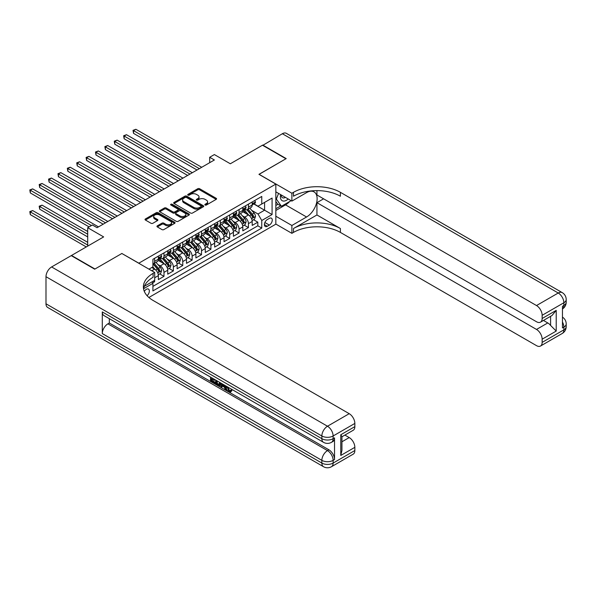 <?xml version="1.0" encoding="UTF-8"?>
<svg xmlns="http://www.w3.org/2000/svg" width="596" height="596" viewBox="0 0 596 596"><rect width="100%" height="100%" fill="white"/><g stroke="black" fill="none" stroke-linecap="round" stroke-linejoin="round"><path stroke-width="0.89" d="M205.113 205.017A0.909 0.529 0 0 0 206.402 205.017L216.192 199.362A1.304 0.752 0 0 0 216.571 198.833A1.304 0.752 0 0 0 216.192 198.304L199.608 188.731A1.304 0.752 0 0 0 197.768 188.731L187.978 194.378A0.909 0.529 0 0 0 187.71 194.75A0.909 0.529 0 0 0 187.978 195.123A0.909 0.529 0 0 0 189.267 195.123L190.534 194.393A4.165 2.406 0 0 1 196.434 194.393L197.812 195.19A4.165 2.406 0 0 1 199.034 196.896A4.165 2.406 0 0 1 197.812 198.595L196.546 199.325A0.909 0.529 0 0 0 196.278 199.697A0.909 0.529 0 0 0 196.546 200.07A0.909 0.529 0 0 0 197.835 200.07L199.101 199.34A4.165 2.406 0 0 1 204.994 199.34L206.38 200.137A4.165 2.406 0 0 1 207.602 201.835A4.165 2.406 0 0 1 206.38 203.541L205.113 204.272A0.909 0.529 0 0 0 204.845 204.644A0.909 0.529 0 0 0 205.113 205.017L205.113 204.272M147.078 295.698A4.247 2.451 120 0 0 149.238 292.018A4.247 2.451 120 0 0 148.471 289.09A4.247 2.451 120 0 0 146.348 289.298A4.247 2.451 120 0 0 144.306 291.399M157.329 225.847A1.304 0.752 0 0 0 156.949 226.376A1.304 0.752 0 0 0 157.329 226.912L161.985 229.594A1.304 0.752 0 0 0 163.826 229.594L174.695 223.321A1.304 0.752 0 0 0 175.075 222.792A1.304 0.752 0 0 0 174.695 222.256L158.111 212.683A1.304 0.752 0 0 0 156.271 212.683L145.402 218.963A1.304 0.752 0 0 0 145.022 219.492A1.304 0.752 0 0 0 145.402 220.021L151.019 223.269A1.304 0.752 0 0 0 152.867 223.269L157.515 220.58A1.304 0.752 0 0 0 157.895 220.051A1.304 0.752 0 0 0 157.515 219.522L154.729 217.912A3.487 2.012 0 0 1 153.708 216.49A3.487 2.012 0 0 1 155.861 214.627A3.487 2.012 0 0 1 159.661 215.067L170.575 221.369A3.487 2.012 0 0 1 171.596 222.792A3.487 2.012 0 0 1 169.443 224.647A3.487 2.012 0 0 1 165.643 224.215L163.826 223.165A1.304 0.752 0 0 0 161.985 223.165L157.329 225.847L157.329 226.912L161.985 224.245L161.985 223.165M121.949 253.538L138.838 263.186L275.836 184.089L258.947 174.337L285.924 158.76L262.464 145.215L230.324 163.773L214.374 154.565L209.68 157.269L214.374 159.981L97.081 227.702L92.387 224.99L87.694 227.702L87.694 246.118M121.949 253.434L94.973 269.005L71.513 255.46L103.652 236.91L87.694 227.702M190.631 213.055A1.304 0.752 0 0 0 192.471 213.055L203.34 206.782A1.304 0.752 0 0 0 203.72 206.253A1.304 0.752 0 0 0 203.34 205.717L186.757 196.151A1.304 0.752 0 0 0 184.916 196.151L174.047 202.424A1.304 0.752 0 0 0 173.667 202.953A1.304 0.752 0 0 0 174.047 203.489L190.631 213.055M171.238 205.21A0.909 0.529 0 0 1 172.162 205.344L188.999 215.059L178.144 221.325A1.304 0.752 0 0 1 176.304 221.325L159.728 211.759L164.377 209.092L164.377 208.004L159.728 210.693A1.304 0.752 0 0 0 159.348 211.222A1.304 0.752 0 0 0 159.728 211.759L159.728 210.693M164.377 209.092A1.304 0.752 0 0 1 166.217 209.092L166.217 208.004A1.304 0.752 0 0 0 164.377 208.004M166.217 208.004L172.944 211.885A1.304 0.752 0 0 0 174.784 211.885L177.869 210.105A1.304 0.752 0 0 0 178.256 209.576A1.304 0.752 0 0 0 177.869 209.047L170.873 205.002A0.909 0.529 0 0 1 170.605 204.629A0.909 0.529 0 0 1 171.164 204.145A0.909 0.529 0 0 1 172.162 204.257L189.014 213.986A1.304 0.752 0 0 1 189.401 214.523A1.304 0.752 0 0 1 189.014 215.052L189.014 213.986M152.658 282.891L154.602 281.766L153.381 281.066M154.699 277.758L158.357 275.643L158.357 279.599L163.982 276.35L159.713 273.884M157.873 264.535L160.235 265.89A5.312 3.062 60 0 1 163.982 272.394L167.737 270.226L167.737 274.182L173.369 270.934L169.1 268.468M167.26 259.118L169.614 260.474A5.312 3.062 60 0 1 173.369 266.978L177.124 264.81L177.124 268.766L182.756 265.511L178.48 263.052M176.647 253.695L179.001 255.058A5.312 3.062 60 0 1 182.756 261.562L186.503 259.394L186.503 263.35L192.135 260.094L187.867 257.628M186.026 248.279L188.381 249.642A5.312 3.062 60 0 1 192.135 256.138L195.89 253.978L195.89 257.926L201.523 254.678L197.254 252.212M195.413 242.863L197.768 244.226A5.312 3.062 60 0 1 201.523 250.722L205.27 248.554L205.27 252.51L210.902 249.262L206.633 246.796M204.793 237.446L207.147 238.802A5.312 3.062 60 0 1 210.902 245.306L214.657 243.138L214.657 247.094L220.289 243.846L216.02 241.38M214.18 232.03L216.534 233.386A5.312 3.062 60 0 1 220.289 239.89L224.044 237.722L224.044 241.678L229.669 238.43L225.4 235.964M223.56 226.607L225.914 227.97A5.312 3.062 60 0 1 229.669 234.474L233.423 232.306L233.423 236.262L239.056 233.006L234.787 230.54M232.947 221.19L235.301 222.554A5.312 3.062 60 0 1 239.056 229.05L242.81 226.89L242.81 230.838L248.435 227.59L248.435 223.634A5.312 3.062 -120 0 0 244.688 217.138L242.326 215.774M244.166 225.124L248.435 227.59M158.357 275.643A5.312 3.062 -120 0 0 154.602 269.146L151.786 267.522M167.737 270.226A5.312 3.062 -120 0 0 163.982 263.73L158.186 260.377M177.124 264.81A5.312 3.062 -120 0 0 173.369 258.306L167.565 254.961M186.503 259.394A5.312 3.062 -120 0 0 182.756 252.89L176.952 249.538M195.89 253.978A5.312 3.062 -120 0 0 192.135 247.474L186.332 244.122M205.27 248.554A5.312 3.062 -120 0 0 201.523 242.058L195.719 238.705M214.657 243.138A5.312 3.062 -120 0 0 210.902 236.642L205.099 233.289M224.044 237.722A5.312 3.062 -120 0 0 220.289 231.218L214.485 227.873M233.423 232.306A5.312 3.062 -120 0 0 229.669 225.802L223.865 222.45M242.81 226.89A5.312 3.062 -120 0 0 239.056 220.386L233.252 217.033M269.362 218.382L267.299 219.574A4.112 2.377 120 0 0 264.609 223.202A4.112 2.377 120 0 0 265.242 226.495A4.112 2.377 120 0 0 267.299 226.294L269.362 225.102A4.112 2.377 120 0 0 272.052 221.474A4.112 2.377 120 0 0 271.418 218.181A4.112 2.377 120 0 0 269.362 218.382M148.881 297.478L275.836 224.178L275.836 184.089M152.047 281.834L152.911 283.338L152.911 290.923L261.763 228.082L261.763 220.498L258.008 213.994L251.713 210.358M152.911 283.338L143.584 288.725M148.97 269.146L152.911 266.866L152.911 259.282L261.763 196.442L261.763 204.026L272.081 198.066L272.081 214.538L261.763 220.498M160.182 258.061L160.235 258.09A5.312 3.062 60 0 0 162.887 258.351L166.642 256.191A5.312 3.062 -120 0 0 167.737 253.754L167.737 250.722M169.569 252.644L169.614 252.674A5.312 3.062 60 0 0 172.266 252.935L176.021 250.767A5.312 3.062 -120 0 0 177.124 248.338L177.124 245.306M178.949 247.228L179.001 247.258A5.312 3.062 60 0 0 181.653 247.519L185.408 245.351A5.312 3.062 -120 0 0 186.503 242.922L186.503 239.89M188.336 241.812L188.381 241.842A5.312 3.062 60 0 0 191.04 242.103L194.788 239.935A5.312 3.062 -120 0 0 195.89 237.506L195.89 234.474M197.716 236.396L197.768 236.418A5.312 3.062 60 0 0 200.42 236.686L204.175 234.519A5.312 3.062 -120 0 0 205.27 232.09L205.27 229.05M207.103 230.972L207.147 231.002A5.312 3.062 60 0 0 209.807 231.27L213.554 229.102A5.312 3.062 -120 0 0 214.657 226.666L214.657 223.634M216.482 225.556L216.534 225.586A5.312 3.062 60 0 0 219.186 225.847L222.941 223.679A5.312 3.062 -120 0 0 224.044 221.25L224.044 218.218M225.869 220.14L225.914 220.17A5.312 3.062 60 0 0 228.573 220.431L232.328 218.263A5.312 3.062 -120 0 0 233.423 215.834L233.423 212.802M235.249 214.724L235.301 214.754A5.312 3.062 60 0 0 237.953 215.014L241.708 212.846A5.312 3.062 -120 0 0 242.81 210.418L242.81 207.386M152.911 286.371L257.822 225.802L257.822 222.174L252.19 225.422L252.19 221.466A5.312 3.062 -120 0 0 248.435 214.97L242.632 211.617M244.636 209.308L244.688 209.33A5.312 3.062 -120 0 0 247.34 209.598A5.312 3.062 -120 0 0 248.435 207.17L248.435 204.13M247.34 209.598L251.095 207.43A5.312 3.062 -120 0 0 252.19 205.002L252.19 201.962M154.602 258.306L154.602 261.346A5.312 3.062 60 0 1 153.5 263.775A5.312 3.062 60 0 1 152.911 263.983M153.5 263.775L157.255 261.607A5.312 3.062 -120 0 0 158.357 259.178L158.357 256.138M163.982 252.89L163.982 255.922A5.312 3.062 60 0 1 162.887 258.351M173.369 247.474L173.369 250.506A5.312 3.062 60 0 1 172.266 252.935M182.756 242.058L182.756 245.09A5.312 3.062 60 0 1 181.653 247.519M192.135 236.642L192.135 239.674A5.312 3.062 60 0 1 191.04 242.103M201.523 231.218L201.523 234.258A5.312 3.062 60 0 1 200.42 236.686M210.902 225.802L210.902 228.834A5.312 3.062 60 0 1 209.807 231.27M220.289 220.386L220.289 223.418A5.312 3.062 60 0 1 219.186 225.847M229.669 214.97L229.669 218.002A5.312 3.062 60 0 1 228.573 220.431M239.056 209.554L239.056 212.586A5.312 3.062 60 0 1 237.953 215.014M239.056 229.05L239.056 233.006M229.669 234.474L229.669 238.43M220.289 239.89L220.289 243.846M210.902 245.306L210.902 249.262M201.523 250.722L201.523 254.678M192.135 256.138L192.135 260.094M182.756 261.562L182.756 265.511M173.369 266.978L173.369 270.934M163.982 272.394L163.982 276.35M154.602 280.358L154.602 281.766M258.008 213.994L264.579 210.202L264.579 202.402L272.081 198.066M253.829 203.996L272.081 214.538M254.023 203.884L258.008 206.194L261.763 204.026M209.68 157.269L209.68 162.686M253.553 219.708L257.822 222.174M257.822 225.802L261.763 228.082M205.478 205.143L206.38 204.622A4.165 2.406 0 0 0 207.602 202.923L207.602 201.835M199.034 196.896L199.034 197.976A4.165 2.406 0 0 1 197.812 199.675L196.911 200.196M216.169 199.377L199.608 189.811A1.304 0.752 0 0 0 197.768 189.811L188.343 195.25M203.325 206.79L186.757 197.231A1.304 0.752 0 0 0 184.916 197.231L174.069 203.497M201.038 206.626A0.909 0.529 0 0 0 201.306 206.253A0.909 0.529 0 0 0 201.038 205.881L186.481 197.477A0.909 0.529 0 0 0 185.192 197.477L183.859 198.252A4.165 2.406 0 0 0 182.637 199.951A4.165 2.406 0 0 0 183.859 201.649L193.804 207.393A4.165 2.406 0 0 0 199.697 207.393L201.038 206.626L201.038 207.706A0.909 0.529 0 0 0 201.306 207.334L201.306 206.253M182.637 199.951L182.637 201.031A4.165 2.406 0 0 0 183.859 202.737L183.859 201.649M201.038 207.706L199.697 208.481A4.165 2.406 0 0 1 193.804 208.481L183.859 202.737M166.217 209.092L172.944 212.973A1.304 0.752 0 0 0 174.784 212.973L177.869 211.193A1.304 0.752 0 0 0 178.256 210.656L178.256 209.576M179.917 215.916A3.487 2.012 0 0 0 183.717 216.355A3.487 2.012 0 0 0 185.87 214.493A3.487 2.012 0 0 0 184.849 213.07L181.005 210.85A1.304 0.752 0 0 0 179.158 210.85L176.073 212.63A1.304 0.752 0 0 0 175.693 213.167A1.304 0.752 0 0 0 176.073 213.696L179.917 215.916L179.917 217.004A3.487 2.012 0 0 0 183.717 217.436A3.487 2.012 0 0 0 185.87 215.581L185.87 214.493M175.693 213.167L175.693 214.247A1.304 0.752 0 0 0 176.073 214.784L176.073 213.696M179.917 217.004L176.073 214.784M171.596 222.792L171.596 223.873A3.487 2.012 0 0 1 169.443 225.735A3.487 2.012 0 0 1 165.643 225.295L163.826 224.245A1.304 0.752 0 0 0 161.985 224.245M153.708 216.49L153.708 217.57A3.487 2.012 0 0 0 154.729 218.993L154.729 217.912M157.5 220.595L154.729 218.993M174.68 223.329L158.111 213.77A1.304 0.752 0 0 0 156.271 213.77L145.424 220.036M252.115 220.542L254.537 219.142L255.475 216.43A3.516 2.034 -120 0 0 254.105 213.13L249.821 208.168M248.957 215.312L244.062 209.636M246.17 213.659L243.324 210.366A8.426 4.865 -120 0 0 243.064 210.075M133.534 155.02L178.249 180.834L114.767 144.187L114.767 141.476L117.114 140.127L182.942 178.13M246.863 209.785L251.199 214.806A3.516 2.034 60 0 1 252.451 217.227C252.98 217.935 253.352 217.719 253.576 216.579A3.516 2.034 -120 0 0 252.324 214.158L248.033 209.196M247.117 209.703L251.773 215.104A1.788 1.036 60 0 1 252.227 215.804L253.576 216.579M252.451 217.227L252.704 217.644M254.678 200.532L255.475 201.91A3.516 2.034 60 0 1 254.745 203.467L252.965 204.495A3.516 2.034 -120 0 0 253.576 203.683L253.501 203.378M199.362 168.646L133.534 130.643L135.881 129.287L201.709 167.29M252.309 204.659L252.324 204.659A3.516 2.034 -120 0 0 252.965 204.495M253.121 203.422L253.576 203.683L252.451 204.339A3.516 2.034 60 0 1 252.19 204.838M197.015 170.002L133.534 133.355L133.534 130.643L133.02 130.345L135.881 129.287M133.534 133.355L133.02 130.345M280.634 194.609A8.627 4.977 120 0 0 283.435 201.075A8.627 4.977 120 0 0 288.211 198.975M281.2 194.929A5.908 3.412 120 0 0 282.422 197.686A5.908 3.412 120 0 0 283.294 197.954A5.908 3.412 120 0 0 285.424 197.373M291.131 200.666L281.424 206.276L277.669 204.108L275.836 201.5M281.424 206.276L276.358 199.064L278.555 193.402M275.836 198.766L276.358 199.064M262.747 145.379L282.362 133.727L558.236 293.009A7.964 4.597 120 0 1 562.222 292.614A7.964 7.964 0 0 1 566.2 299.512A7.964 4.597 180 0 1 563.868 302.761L542.144 315.299A7.964 4.597 -120 0 0 536.512 305.547L558.236 293.009A7.964 4.597 60 0 1 563.868 302.761L563.868 305.465L562.46 306.284L562.46 327.949L563.868 327.137L563.868 329.849A7.964 4.597 60 0 1 562.222 333.492L540.497 346.038A7.964 4.597 -120 0 0 542.144 342.387L563.868 329.849A7.964 4.597 0 0 0 566.2 326.601A7.964 7.964 0 0 1 562.222 333.492M262.747 145.052L286.207 158.596L259.044 174.39M275.836 216.214L291.884 225.482L306.567 216.996A14.93 8.62 120 0 0 316.32 203.847A14.93 8.62 120 0 0 314.032 191.882A14.93 8.62 120 0 0 306.567 192.62L291.884 201.098L291.884 193.246L293.478 192.322A33.175 19.154 180 0 1 340.398 192.322L536.512 305.547M291.884 225.482L291.884 233.334L293.478 232.41A33.175 19.154 180 0 1 340.398 232.41L536.512 345.643A7.964 4.597 -120 0 0 540.497 346.038M316.938 214.97L293.478 228.514A33.175 19.154 180 0 1 340.398 228.514L316.938 214.97L316.938 202.67L323.598 198.826M316.938 190.616L316.938 194.974L536.512 321.751A7.964 4.597 -120 0 0 540.497 322.145A7.964 4.597 -120 0 0 542.144 318.495L556.217 310.374L556.217 331.071L550.592 325.438L550.592 316.312M556.217 331.071L542.144 339.191L542.144 342.387M542.144 339.191A7.964 4.597 -120 0 0 536.512 329.439L547.776 322.943A7.964 4.597 60 0 1 550.592 325.438M316.938 202.67L536.512 329.439M282.362 133.727A7.964 4.597 -60 0 1 286.341 133.34L562.222 292.614M275.836 191.838L291.884 201.098M259.044 174.285L291.884 193.246M275.836 224.066L291.884 233.334M542.144 315.299L542.144 318.495M543.448 320.439L547.776 322.943M293.478 192.322L293.478 196.226A33.175 19.154 180 0 1 340.398 196.226L340.398 192.322M540.497 322.145L552.008 315.493L556.217 310.374M289.686 201.5A14.93 8.62 -60 0 1 285.551 204.868L275.836 210.47M275.836 208.742L280.768 205.896M275.836 205.486L277.952 204.264M227.814 387.042L229.557 390.685L230.205 390.916M227.136 386.692L228.804 391.118L229.9 391.252L231.129 389.97L231.926 390.641L230.518 392.123L228.879 391.907C227.15 390.738 226.279 389.106 226.264 387.02L226.331 386.223M222.546 386.171L221.429 387.527L220.587 387.042L222.01 383.727M225.586 385.791L226.704 389.709L225.959 390.142L225.109 389.657L224.469 387.281L222.07 385.895L221.429 387.527M212.079 379.13L212.079 380.509L215.394 382.431L215.394 383.176L214.649 383.608L210.53 381.239L210.53 377.104M215.037 379.704L214.284 380.404L211.327 378.691L211.327 380.941L212.079 380.509M102.289 311.917L321.862 438.686A7.964 4.597 120 0 0 323.516 442.329L103.935 315.56A7.964 4.597 -60 0 1 102.289 311.917L102.289 333.589A7.964 4.597 -60 0 1 107.921 323.837L109.329 323.025L328.903 449.794A7.964 4.597 60 0 1 334.535 459.546L334.535 437.874A7.964 4.597 60 0 1 332.881 441.517L331.473 442.329A7.964 4.597 -120 0 0 333.127 438.686L334.535 437.874M109.329 323.025L109.329 318.674M221.101 383.206L220.319 385.336L219.574 385.768L217.749 385.403L215.73 384.234L215.73 380.099M94.689 269.168L121.852 253.486L154.699 272.447L153.097 273.37A33.175 19.154 -0 0 0 143.383 286.914A33.175 19.154 -0 0 0 153.097 300.459L349.219 413.684A7.964 4.597 60 0 1 354.851 423.436L333.127 435.981L333.127 438.686A7.964 4.597 -0 0 1 321.862 438.686L321.862 435.981L45.989 276.7A7.964 4.597 -60 0 1 51.614 266.948L71.229 255.624L94.689 269.168M154.699 272.447L154.699 280.306L144.321 286.296M340.77 434.76L341.94 436.518L341.94 450.442L340.77 455.456L340.77 434.76L354.851 426.632L354.851 423.436M354.851 426.632A7.964 4.597 60 0 1 353.197 430.275L341.94 436.779M45.989 303.789L321.862 463.07A7.964 4.597 120 0 0 323.516 466.713L47.635 307.432A7.964 4.597 -60 0 1 45.989 303.789L45.989 276.7M344.89 435.073L349.219 437.576A7.964 4.597 60 0 1 354.851 447.328L340.77 455.456M334.535 459.546L333.127 460.358L333.127 463.07L354.851 450.524L354.851 447.328M354.851 450.524A7.964 4.597 60 0 1 353.197 454.167L331.473 466.713A7.964 4.597 -120 0 0 333.127 463.07A7.964 4.597 -0 0 1 321.862 463.07L321.862 460.358L102.289 333.589M153.097 273.37L153.097 277.267A33.175 19.154 -0 0 0 143.554 288.866M211.327 380.941L214.649 382.863L215.394 382.431M214.649 382.863L214.649 383.608M211.327 377.559L214.62 379.458M214.284 379.652L214.284 380.404M220.289 382.736L219.574 385.768M216.519 380.561L216.519 383.943L217.682 384.614L219.015 384.919L219.499 382.274M220.349 383.615L221.086 383.191M217.272 380.993L217.272 383.511L219.768 384.487M216.519 383.943L217.272 383.511M217.682 384.614L218.434 384.182M224.536 385.187L225.959 390.142M222.755 384.159L222.308 385.284L224.23 386.394L223.791 384.755M223.224 384.435L223.06 384.852L223.954 385.366M222.308 385.284L223.06 384.852M228.804 391.118L229.557 390.685M227.061 387.475L227.784 387.057M230.384 390.402L231.174 391.073L231.926 390.641M231.174 391.073L230.518 392.123M242.728 225.959L245.157 224.558L246.088 221.846A3.516 2.034 -120 0 0 244.725 218.546L240.434 213.584M239.577 220.729L234.675 215.059M236.791 219.075L233.945 215.782A8.426 4.865 -120 0 0 233.684 215.491M124.154 160.443L168.862 186.257L105.388 149.603L105.388 146.899L107.734 145.543L173.555 183.546M237.476 215.208L241.812 220.229A3.516 2.034 60 0 1 243.064 222.651C243.593 223.358 243.973 223.142 244.196 221.995A3.516 2.034 -120 0 0 242.937 219.574L238.653 214.612M237.73 215.126L242.393 220.52A1.788 1.036 60 0 1 242.84 221.22L244.196 221.995M243.064 222.651L243.324 223.068M233.349 231.375L235.77 229.974L236.709 227.262A3.516 2.034 -120 0 0 235.338 223.962L231.054 219M230.19 226.145L225.295 220.475M227.404 224.491L224.558 221.205A8.426 4.865 -120 0 0 224.297 220.907M114.767 165.859L159.482 191.674L96.001 155.02L96.001 152.315L98.347 150.959L164.176 188.962M228.097 220.624L232.433 225.646A3.516 2.034 60 0 1 233.684 228.067C234.213 228.775 234.586 228.559 234.809 227.419A3.516 2.034 -120 0 0 233.558 224.99L229.266 220.028M228.35 220.542L233.006 225.936A1.788 1.036 60 0 1 233.461 226.636L234.809 227.419M233.684 228.067L233.937 228.484M223.962 236.791L226.383 235.39L227.322 232.686A3.516 2.034 -120 0 0 225.959 229.378L221.667 224.416M220.811 231.561L215.908 225.891M218.017 229.914L215.178 226.622A8.426 4.865 -120 0 0 214.918 226.324M105.388 171.275L150.095 197.09L86.621 160.443L86.621 157.731L88.96 156.376L154.789 194.378M218.71 226.04L223.046 231.062A3.516 2.034 60 0 1 224.297 233.483C224.826 234.191 225.206 233.975 225.43 232.835A3.516 2.034 -120 0 0 224.17 230.414L219.887 225.444M218.963 225.959L223.627 231.352A1.788 1.036 60 0 1 224.074 232.053L225.43 232.835M224.297 233.483L224.558 233.9M214.575 242.207L217.004 240.806L217.942 238.102A3.516 2.034 -120 0 0 216.571 234.802L212.288 229.833M211.424 236.985L206.521 231.308M208.637 235.331L205.791 232.038A8.426 4.865 -120 0 0 205.531 231.747M96.001 176.692L140.716 202.506L77.234 165.859L77.234 163.148L79.581 161.792L145.409 199.802M209.323 231.457L213.666 236.478A3.516 2.034 60 0 1 214.918 238.899C215.447 239.607 215.819 239.391 216.043 238.251A3.516 2.034 -120 0 0 214.791 235.83L210.5 230.868M209.583 231.375L214.24 236.768A1.788 1.036 60 0 1 214.694 237.469L216.043 238.251M214.918 238.899L215.171 239.316M245.291 205.948L246.088 207.326A3.516 2.034 60 0 1 245.366 208.883L243.578 209.911A3.516 2.034 -120 0 0 244.196 209.107L244.122 208.794M189.975 174.062L124.154 136.059L126.501 134.703L192.322 172.713M242.922 210.083L242.937 210.083A3.516 2.034 -120 0 0 243.578 209.911M243.742 208.838L244.196 209.107L243.064 209.755A3.516 2.034 60 0 1 242.81 210.254M187.636 175.418L124.154 138.771L124.154 136.059L123.633 135.761L126.501 134.703M124.154 138.771L123.633 135.761M235.912 211.364L236.709 212.75A3.516 2.034 60 0 1 235.979 214.299L234.198 215.335A3.516 2.034 -120 0 0 234.809 214.523L234.735 214.21M180.595 179.485L114.253 141.178L117.114 140.127M233.543 215.499L233.558 215.499A3.516 2.034 -120 0 0 234.198 215.335M234.355 214.262L234.809 214.523L233.684 215.171A3.516 2.034 60 0 1 233.423 215.67M114.767 144.187L114.253 141.178M226.525 216.78L227.322 218.166A3.516 2.034 60 0 1 226.599 219.723L224.811 220.751A3.516 2.034 -120 0 0 225.43 219.939L225.355 219.626M171.208 184.902L104.866 146.601L107.734 145.543M224.156 220.915L224.17 220.915A3.516 2.034 -120 0 0 224.811 220.751M224.975 219.678L225.43 219.939L224.297 220.587A3.516 2.034 60 0 1 224.044 221.086M105.388 149.603L104.866 146.601M217.145 222.204L217.942 223.582A3.516 2.034 60 0 1 217.212 225.139L215.432 226.167A3.516 2.034 -120 0 0 216.043 225.355L215.968 225.042M161.829 190.318L95.487 152.017L98.347 150.959M214.776 226.331L214.791 226.331A3.516 2.034 -120 0 0 215.432 226.167M215.588 225.094L216.043 225.355L214.918 226.011A3.516 2.034 60 0 1 214.657 226.51M96.001 155.02L95.487 152.017M205.195 247.631L207.617 246.23L208.555 243.518A3.516 2.034 -120 0 0 207.185 240.218L202.901 235.256M202.044 242.401L197.142 236.724M199.25 240.747L196.412 237.454A8.426 4.865 -120 0 0 196.151 237.163M86.621 182.108L131.329 207.922L67.847 171.275L67.847 168.564L70.194 167.215L136.022 205.218M199.943 236.873L204.279 241.894A3.516 2.034 60 0 1 205.531 244.315C206.06 245.023 206.44 244.807 206.656 243.667A3.516 2.034 -120 0 0 205.404 241.246L201.12 236.284M200.196 236.791L204.86 242.185A1.788 1.036 60 0 1 205.307 242.892L206.656 243.667M205.531 244.315L205.791 244.732M207.758 227.62L208.555 228.998A3.516 2.034 60 0 1 207.833 230.555L206.045 231.583A3.516 2.034 -120 0 0 206.656 230.771L206.581 230.466M152.442 195.734L86.1 157.433L88.96 156.376M205.389 231.747L205.404 231.747A3.516 2.034 -120 0 0 206.045 231.583M206.201 230.51L206.656 230.771L205.531 231.427A3.516 2.034 60 0 1 205.27 231.926M86.621 160.443L86.1 157.433M195.808 253.047L198.237 251.646L199.176 248.934A3.516 2.034 -120 0 0 197.805 245.634L193.514 240.672M192.657 247.817L187.755 242.14M189.871 246.163L187.025 242.87A8.426 4.865 -120 0 0 186.764 242.579M77.234 187.531L121.949 213.346L58.468 176.692L58.468 173.987L60.814 172.631L126.635 210.634M190.556 242.296L194.892 247.31A3.516 2.034 60 0 1 196.151 249.739C196.68 250.447 197.053 250.223 197.276 249.083A3.516 2.034 -120 0 0 196.024 246.662L191.733 241.7M190.817 242.214L195.473 247.608A1.788 1.036 60 0 1 195.928 248.309L197.276 249.083M196.151 249.739L196.404 250.156M198.379 233.036L199.176 234.414A3.516 2.034 60 0 1 198.446 235.971L196.665 236.999A3.516 2.034 -120 0 0 197.276 236.195L197.201 235.882M143.062 201.15L76.72 162.85L79.581 161.792M196.01 237.163L196.024 237.163A3.516 2.034 -120 0 0 196.665 236.999M196.822 235.927L197.276 236.195L196.151 236.843A3.516 2.034 60 0 1 195.89 237.342M77.234 165.859L76.72 162.85M186.429 258.463L188.85 257.062L189.789 254.35A3.516 2.034 -120 0 0 188.418 251.05L184.134 246.088M183.277 253.233L178.375 247.564M180.484 251.579L177.645 248.286A8.426 4.865 -120 0 0 177.377 247.996M67.847 192.948L112.562 218.762L49.081 182.108L49.081 179.403L51.427 178.048L117.256 216.05M181.177 247.713L185.512 252.734A3.516 2.034 60 0 1 186.764 255.155C187.293 255.863 187.673 255.647 187.889 254.507A3.516 2.034 -120 0 0 186.637 252.078L182.354 247.117M181.43 247.631L186.094 253.024A1.788 1.036 60 0 1 186.541 253.725L187.889 254.507M186.764 255.155L187.025 255.572M188.992 238.452L189.789 239.838A3.516 2.034 60 0 1 189.059 241.387L187.278 242.423A3.516 2.034 -120 0 0 187.889 241.611L187.814 241.298M133.675 206.574L67.333 168.266L70.194 167.215M186.623 242.587L186.637 242.587A3.516 2.034 -120 0 0 187.278 242.423M187.435 241.35L187.889 241.611L186.764 242.259A3.516 2.034 60 0 1 186.503 242.758M67.847 171.275L67.333 168.266M177.042 263.879L179.471 262.478L180.409 259.774A3.516 2.034 -120 0 0 179.038 256.466L174.747 251.505M173.89 258.649L168.988 252.98M171.104 257.003L168.258 253.71A8.426 4.865 -120 0 0 167.998 253.412M58.468 198.364L103.183 224.178L39.701 187.531L39.701 184.82L42.048 183.464L107.869 221.466M171.79 253.129L176.125 258.15A3.516 2.034 60 0 1 177.385 260.571C177.913 261.279 178.286 261.063 178.509 259.923A3.516 2.034 -120 0 0 177.258 257.502L172.967 252.533M172.05 253.047L176.707 258.44A1.788 1.036 60 0 1 177.161 259.141L178.509 259.923M177.385 260.571L177.638 260.988M179.612 243.868L180.409 245.254A3.516 2.034 60 0 1 179.679 246.811L177.899 247.839A3.516 2.034 -120 0 0 178.509 247.027L178.435 246.714M124.296 211.99L57.954 173.689L60.814 172.631M177.243 248.003L177.258 248.003A3.516 2.034 -120 0 0 177.899 247.839M178.055 246.766L178.509 247.027L177.385 247.675A3.516 2.034 60 0 1 177.124 248.174M58.468 176.692L57.954 173.689M167.662 269.295L170.084 267.895L171.022 265.19A3.516 2.034 -120 0 0 169.651 261.89L165.368 256.921M164.503 264.073L159.609 258.396M161.717 262.419L158.871 259.126A8.426 4.865 -120 0 0 158.611 258.828M49.081 203.78L89.102 226.89L30.314 192.948L30.314 190.236L32.661 188.88L98.489 226.89M162.41 258.545L166.746 263.566A3.516 2.034 60 0 1 167.998 265.987C168.526 266.695 168.899 266.479 169.122 265.339A3.516 2.034 -120 0 0 167.871 262.918L163.58 257.949M162.663 258.463L167.32 263.857A1.788 1.036 60 0 1 167.774 264.557L169.122 265.339M167.998 265.987L168.251 266.405M170.225 249.292L171.022 250.67A3.516 2.034 60 0 1 170.292 252.227L168.512 253.255A3.516 2.034 -120 0 0 169.122 252.443L169.048 252.13M114.909 217.406L48.567 179.105L51.427 178.048M167.856 253.419L167.871 253.419A3.516 2.034 -120 0 0 168.512 253.255M168.668 252.183L169.122 252.443L167.998 253.091A3.516 2.034 60 0 1 167.737 253.598M49.081 182.108L48.567 179.105M158.275 274.719L160.704 273.318L161.643 270.606A3.516 2.034 -120 0 0 160.272 267.306L155.981 262.344M155.124 269.489L152.881 266.889M152.338 267.835L151.973 267.41M87.694 231.494L42.048 205.136L39.701 206.492L39.701 209.196L87.694 236.91M153.023 263.961L157.359 268.982A3.516 2.034 60 0 1 158.618 271.404C159.147 272.111 159.519 271.895 159.743 270.755A3.516 2.034 -120 0 0 158.484 268.334L154.2 263.372M153.276 263.879L157.94 269.273A1.788 1.036 60 0 1 158.387 269.973L159.743 270.755M158.618 271.404L158.871 271.821M39.701 209.196L39.187 206.194L87.694 234.198M39.187 206.194L42.048 205.136M160.846 254.708L161.643 256.086A3.516 2.034 60 0 1 160.913 257.643L159.132 258.671A3.516 2.034 -120 0 0 159.743 257.859L159.668 257.554M105.529 222.822L39.187 184.522L42.048 183.464M158.476 258.835L158.484 258.835A3.516 2.034 -120 0 0 159.132 258.671M159.288 257.599L159.743 257.859L158.618 258.515A3.516 2.034 60 0 1 158.357 259.014M39.701 187.531L39.187 184.522M87.694 242.326L32.661 210.552L30.314 211.908L30.314 214.62L86.286 246.93M30.314 214.62L29.8 211.61L87.694 245.038M29.8 211.61L32.661 210.552M91.449 225.534L29.8 189.938L32.661 188.88M30.314 192.948L29.8 189.938M151.786 270.77L154.602 269.146M160.235 265.89L163.982 263.73M169.614 260.474L173.369 258.306M179.001 255.058L182.756 252.89M188.381 249.642L192.135 247.474M197.768 244.226L201.523 242.058M207.147 238.802L210.902 236.642M216.534 233.386L220.289 231.218M225.914 227.97L229.669 225.802M235.301 222.554L239.056 220.386M244.688 217.138L248.435 214.97M248.435 207.17L252.19 205.002M154.602 261.346L158.357 259.178M163.982 255.922L167.737 253.754M173.369 250.506L177.124 248.338M182.756 245.09L186.503 242.922M192.135 239.674L195.89 237.506M201.523 234.258L205.27 232.09M210.902 228.834L214.657 226.666M220.289 223.418L224.044 221.25M229.669 218.002L233.423 215.834M239.056 212.586L242.81 210.418M248.435 223.634L252.19 221.466M264.862 222.502L269.362 225.102M264.393 224.61L267.299 226.294M206.38 204.622L206.38 203.541M196.546 200.07L196.546 199.325M197.812 199.675L197.812 198.595M187.978 195.123L187.978 194.378M197.768 189.811L197.768 188.731M199.608 189.811L199.608 188.731M216.192 199.362L216.192 198.304M174.047 203.489L174.047 202.424M184.916 197.231L184.916 196.151M186.757 197.231L186.757 196.151M203.34 206.782L203.34 205.717M193.804 208.481L193.804 207.393M199.697 208.481L199.697 207.393M172.944 212.973L172.944 211.885M174.784 212.973L174.784 211.885M177.869 211.193L177.869 210.105M172.162 205.344L172.162 204.257M163.826 224.245L163.826 223.165M165.643 225.295L165.643 224.215M157.515 220.58L157.515 219.522M145.402 220.021L145.402 218.963M156.271 213.77L156.271 212.683M158.111 213.77L158.111 212.683M174.695 223.321L174.695 222.256M251.579 218.739L255.453 216.497M252.324 214.158L254.105 213.13M249.523 215.774L251.199 214.806M255.453 201.873L252.19 203.75M293.478 228.514L293.478 232.41M340.398 228.514L340.398 232.41M562.46 322.026A7.964 4.597 60 0 1 563.868 327.137A7.964 4.597 180 0 0 566.2 323.889A7.964 7.964 0 0 0 562.46 317.139M563.868 305.465A7.964 4.597 60 0 1 562.46 308.959A7.964 7.964 0 0 0 566.2 302.217A7.964 4.597 0 0 1 563.868 305.465M285.551 204.868L306.567 216.996M51.614 266.948L327.495 426.229L349.219 413.684M107.921 323.837L327.495 450.606L328.903 449.794M341.94 441.778L349.219 437.576M327.495 426.229A7.964 4.597 120 0 0 321.862 435.981A7.964 4.597 180 0 0 333.127 435.981A7.964 4.597 -120 0 0 327.495 426.229M327.495 450.606A7.964 4.597 120 0 0 321.862 460.358A7.964 4.597 180 0 0 333.127 460.358A7.964 4.597 -120 0 0 327.495 450.606M242.192 224.156L246.066 221.913M242.937 219.574L244.725 218.546M240.136 221.19L241.812 220.229M232.812 229.572L236.686 227.337M233.558 224.99L235.338 223.962M230.749 226.614L232.433 225.646M223.425 234.988L227.3 232.753M224.17 230.414L225.959 229.378M221.369 232.03L223.046 231.062M214.038 240.404L217.92 238.169M214.791 235.83L216.571 234.802M211.982 237.446L213.666 236.478M246.066 207.289L242.81 209.174M236.686 212.705L233.423 214.59M227.3 218.121L224.044 220.006M217.92 223.545L214.657 225.422M204.659 245.828L208.533 243.585M205.404 241.246L207.185 240.218M202.603 242.863L204.279 241.894M208.533 228.961L205.27 230.838M195.272 251.244L199.153 249.001M196.024 246.662L197.805 245.634M193.216 248.279L194.892 247.31M199.153 234.377L195.89 236.262M185.892 256.66L189.766 254.425M186.637 252.078L188.418 251.05M183.836 253.702L185.512 252.734M189.766 239.793L186.503 241.678M176.505 262.076L180.387 259.841M177.258 257.502L179.038 256.466M174.449 259.118L176.125 258.15M180.387 245.209L177.124 247.094M167.126 267.492L171 265.257M167.871 262.918L169.651 261.89M165.07 264.535L166.746 263.566M171 250.625L167.737 252.51M157.739 272.916L161.613 270.673M158.484 268.334L160.272 267.306M155.683 269.951L157.359 268.982M161.613 256.049L158.357 257.926M566.2 323.889L566.2 326.601M566.2 299.512L566.2 302.217M323.516 442.329A7.964 7.964 0 0 0 331.473 442.329M323.516 466.713A7.964 7.964 0 0 0 331.473 466.713"/></g></svg>
